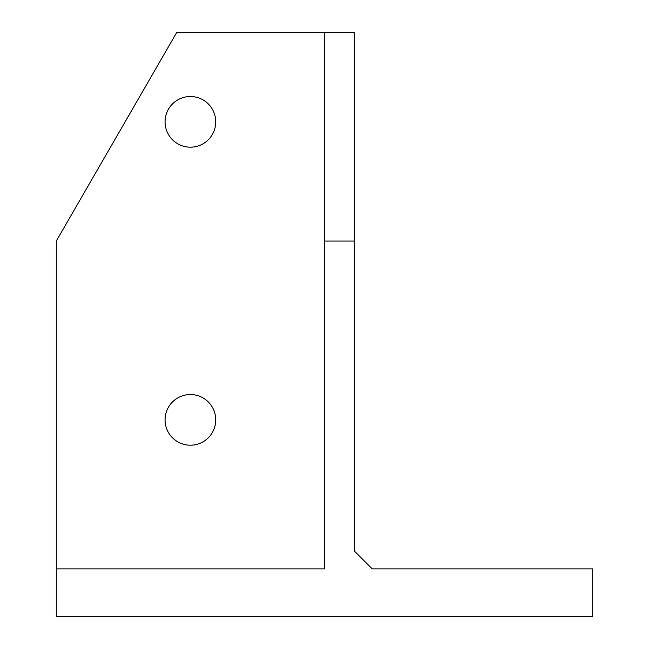 <?xml version="1.0" encoding="UTF-8"?>
<svg xmlns="http://www.w3.org/2000/svg" width="649" height="649" viewBox="0 0 649 649"><rect width="100%" height="100%" fill="white"/><g stroke="black" fill="none" stroke-linecap="round" stroke-linejoin="round"><path stroke-width="0.97" d="M56.293 568.865L56.293 616.55L592.707 616.55L592.707 568.865L372.185 568.865L354.297 550.985L354.297 32.45L176.731 32.45L56.293 241.055L56.293 568.865L324.5 568.865L324.5 32.45M215.728 419.862A25.327 25.327 0 0 0 190.392 394.535A25.327 25.327 0 0 0 165.065 419.862A25.327 25.327 0 0 0 190.392 445.198A25.327 25.327 0 0 0 215.728 419.862M215.728 121.85A25.327 25.327 0 0 0 190.392 96.523A25.327 25.327 0 0 0 165.065 121.85A25.327 25.327 0 0 0 190.392 147.185A25.327 25.327 0 0 0 215.728 121.85M324.5 241.055L354.297 241.055"/></g></svg>
